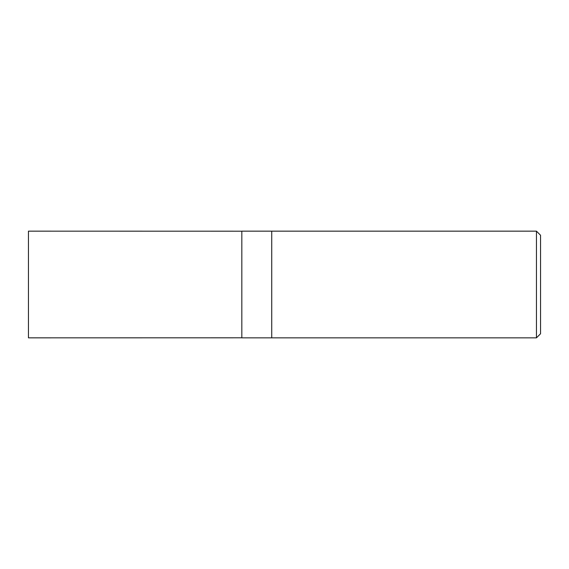 <?xml version="1.0" encoding="UTF-8"?>
<svg xmlns="http://www.w3.org/2000/svg" width="569" height="569" viewBox="0 0 569 569"><rect width="100%" height="100%" fill="white"/><g stroke="black" fill="none" stroke-linecap="round" stroke-linejoin="round"><path stroke-width="0.85" d="M536.453 337.844L540.55 333.747L540.55 235.253L536.453 231.156L271.733 231.156L271.733 284.5L271.733 231.156L241.825 231.156L241.825 337.844L271.733 337.844L271.733 284.5L271.733 337.844L536.453 337.844L536.453 231.156M241.825 337.808L28.45 337.844L28.45 231.156L241.825 231.192"/></g></svg>
